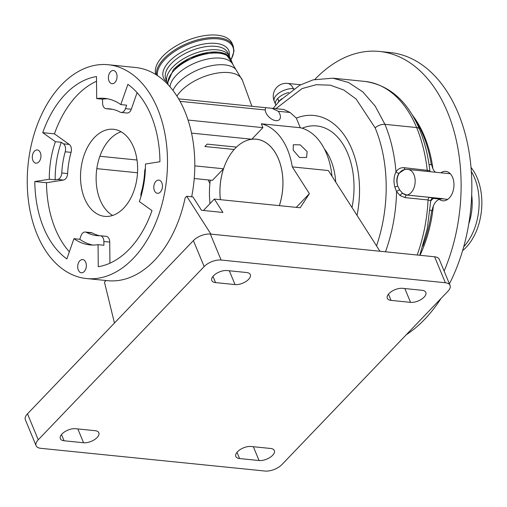 <?xml version="1.0" encoding="UTF-8"?>
<svg xmlns="http://www.w3.org/2000/svg" width="507" height="507" viewBox="0 0 507 507"><rect width="100%" height="100%" fill="white"/><g stroke="black" fill="none" stroke-linecap="round" stroke-linejoin="round"><path stroke-width="0.76" d="M471.333 171.493A49.806 32.277 95.8 0 1 474.546 177.862A49.806 32.277 95.8 0 1 463.709 246.77M471.016 167.443A49.806 32.277 95.8 0 1 477.277 178.141A49.806 32.277 95.8 0 1 462.587 250.667M105.849 236.332A6.433 4.17 95.8 0 1 106.172 236.344A6.433 4.17 95.8 0 1 109.132 238.981A6.433 4.17 95.8 0 1 109.721 242.08L109.924 263.196M73.94 238.683L79.789 239.279L81 235.818A6.433 4.17 95.8 0 1 85.315 232.029A6.433 4.17 95.8 0 1 86.367 232.358A63.705 41.289 -84.2 0 0 96.805 235.609A63.705 41.289 -84.2 0 0 99.999 235.736A6.433 4.17 95.8 0 1 100.323 235.755A6.433 4.17 95.8 0 1 103.282 238.385A6.433 4.17 95.8 0 1 103.872 241.49L103.91 245.261L98.06 244.666L98.263 266.714A95.874 62.139 -84.2 0 0 152.005 210.601L139.336 201.564A73.642 47.728 -84.2 0 0 145.433 164.034L159.939 161.739A95.874 62.139 -84.2 0 0 151.111 115.526A95.874 62.139 -84.2 0 0 127.884 84.346L120.805 104.588A73.642 47.728 -84.2 0 0 104.797 98.371A73.642 47.728 -84.2 0 0 96.685 98.605L96.482 76.557A95.874 62.139 -84.2 0 0 42.74 132.669L55.409 141.707A73.642 47.728 -84.2 0 0 49.312 179.237L34.806 181.538A95.874 62.139 -84.2 0 0 66.861 258.925L73.94 238.683A73.642 47.728 -84.2 0 0 89.948 244.906A73.642 47.728 -84.2 0 0 98.06 244.666M96.526 81.259A95.874 62.139 -84.2 0 0 54.445 133.854L69.275 144.438A6.433 4.17 95.8 0 1 70.834 146.529A6.433 4.17 95.8 0 1 71.069 152.36A63.705 41.289 -84.2 0 0 67.621 173.578A6.433 4.17 95.8 0 1 63.495 180.036L46.505 182.723A95.874 62.139 -84.2 0 0 69.351 251.808M55.409 141.707L61.258 142.296L63.426 143.842A6.433 4.17 95.8 0 1 64.985 145.934A6.433 4.17 95.8 0 1 65.219 151.77A63.705 41.289 -84.2 0 0 61.772 172.982A6.433 4.17 95.8 0 1 57.646 179.44L55.162 179.833L49.312 179.237M424.118 297.115A10.292 5.007 -22.5 0 1 410.55 302.349L391.049 300.378A10.292 5.007 -22.5 0 1 387.304 298.287A10.292 5.007 -22.5 0 1 391.613 291.449A10.292 5.007 -22.5 0 1 402.59 288.325L422.09 290.302A10.292 5.007 -22.5 0 1 425.829 292.387A10.292 5.007 -22.5 0 1 424.118 297.115M248.614 279.338A10.292 5.007 -22.5 0 1 235.039 284.573L215.538 282.595A10.292 5.007 -22.5 0 1 211.799 280.51A10.292 5.007 -22.5 0 1 216.102 273.672A10.292 5.007 -22.5 0 1 227.079 270.548L246.579 272.525A10.292 5.007 -22.5 0 1 250.325 274.61A10.292 5.007 -22.5 0 1 248.614 279.338M97.135 437.509A10.292 5.007 -22.5 0 1 83.566 442.744L64.066 440.767A10.292 5.007 -22.5 0 1 60.327 438.682A10.292 5.007 -22.5 0 1 64.63 431.837A10.292 5.007 -22.5 0 1 75.606 428.713L95.107 430.69A10.292 5.007 -22.5 0 1 98.846 432.775A10.292 5.007 -22.5 0 1 97.135 437.509M272.646 455.286A10.292 5.007 -22.5 0 1 259.071 460.521L239.57 458.543A10.292 5.007 -22.5 0 1 235.831 456.458A10.292 5.007 -22.5 0 1 240.134 449.614A10.292 5.007 -22.5 0 1 251.111 446.49L270.611 448.467A10.292 5.007 -22.5 0 1 274.357 450.552A10.292 5.007 -22.5 0 1 272.646 455.286M108.2 64.725A107.459 69.643 95.8 0 1 157.601 108.745A107.459 69.643 95.8 0 1 155.491 223.422A107.459 69.643 95.8 0 1 86.545 278.546A107.459 69.643 95.8 0 1 37.144 234.526A107.459 69.643 95.8 0 1 39.254 119.848A107.459 69.643 95.8 0 1 108.2 64.725L135.502 67.494A107.459 69.643 95.8 0 1 184.903 111.508A107.459 69.643 95.8 0 1 191.678 196.767M133.595 147.214A43.754 28.36 95.8 0 1 132.739 193.908A43.754 28.36 95.8 0 1 104.664 216.356A43.754 28.36 95.8 0 1 84.549 198.427A43.754 28.36 95.8 0 1 85.41 151.732A43.754 28.36 95.8 0 1 113.486 129.291A43.754 28.36 95.8 0 1 133.595 147.214M121.11 131.776A43.754 28.36 -84.2 0 0 100.152 200.012A43.754 28.36 -84.2 0 0 112.636 215.45M116.445 73.23A6.635 4.297 95.8 0 1 116.312 80.309A6.635 4.297 95.8 0 1 112.053 83.712A6.635 4.297 95.8 0 1 109.005 80.993A6.635 4.297 95.8 0 1 109.138 73.914A6.635 4.297 95.8 0 1 113.391 70.511A6.635 4.297 95.8 0 1 116.445 73.23M40.345 152.689A6.635 4.297 95.8 0 1 40.211 159.768A6.635 4.297 95.8 0 1 35.959 163.172A6.635 4.297 95.8 0 1 32.911 160.453A6.635 4.297 95.8 0 1 33.037 153.374A6.635 4.297 95.8 0 1 37.296 149.971A6.635 4.297 95.8 0 1 40.345 152.689M85.74 262.284A6.635 4.297 95.8 0 1 85.607 269.363A6.635 4.297 95.8 0 1 81.354 272.766A6.635 4.297 95.8 0 1 78.3 270.047A6.635 4.297 95.8 0 1 78.433 262.968A6.635 4.297 95.8 0 1 82.692 259.565A6.635 4.297 95.8 0 1 85.74 262.284M161.841 182.818A6.635 4.297 95.8 0 1 161.708 189.903A6.635 4.297 95.8 0 1 157.449 193.3A6.635 4.297 95.8 0 1 154.401 190.588A6.635 4.297 95.8 0 1 154.534 183.509A6.635 4.297 95.8 0 1 158.786 180.105A6.635 4.297 95.8 0 1 161.841 182.818M293.204 150.161L299.51 157.5L306.57 157.474L307.134 151.574L300.245 144.856L293.293 144.755L293.204 150.161M279.775 113.923A9.196 5.387 -136.2 0 1 279.452 119.576A9.196 5.387 -136.2 0 1 272.449 119.538A9.196 5.387 -136.2 0 1 265.845 112.51A9.196 5.387 -136.2 0 1 265.212 109.956L265.579 107.661L271.974 108.308L278.261 111.28A9.196 5.387 -136.2 0 1 279.775 113.923M279.37 205.652A48.304 31.307 -84.2 0 0 278.501 158.97A48.304 31.307 -84.2 0 0 256.295 139.184A48.304 31.307 -84.2 0 0 251.808 139.222L191.545 133.119M279.338 205.646A48.26 31.276 -84.2 0 0 256.295 139.229A48.26 31.276 -84.2 0 0 235.292 148.285A48.26 31.276 -84.2 0 0 220.399 199.676M271.974 108.308L283.964 109.518L290.074 112.478L296.316 118.087L300.315 127.739L261.308 123.79A64.345 41.701 95.8 0 1 287.494 149.584A64.345 41.701 95.8 0 1 292.286 166.898L328.365 170.555L379.946 251.238M300.315 127.739A64.345 41.701 95.8 0 1 326.495 153.532A64.345 41.701 95.8 0 1 331.977 176.202M314.885 79.409A147.993 95.918 95.8 0 1 379.445 51.454A147.993 95.918 95.8 0 1 447.485 112.079A147.993 95.918 95.8 0 1 444.132 271.074M379.445 51.454L390.175 52.544A147.993 95.918 95.8 0 1 458.208 113.169A147.993 95.918 95.8 0 1 449.417 283.831M440.9 172.792A14.798 9.595 95.8 0 1 444.176 171.398A14.798 9.595 95.8 0 1 445.805 171.353A14.798 9.595 95.8 0 1 453.949 185.79A14.798 9.595 95.8 0 1 444.455 200.753A14.798 9.595 95.8 0 1 442.826 200.797A14.798 9.595 95.8 0 1 439.341 199.352M435.488 172.247A12.871 8.34 95.8 0 1 432.756 168.349A12.871 8.34 95.8 0 1 431.787 164.832L431.299 164.788A108.099 70.061 -84.2 0 0 423.174 135.23A108.099 70.061 -84.2 0 0 414.415 118.594M412.432 115.133A106.781 69.206 95.8 0 1 424.384 136.206A106.781 69.206 95.8 0 1 432.883 168.647M296.329 118.118A82.635 53.558 95.8 0 1 351.921 149.324A82.635 53.558 95.8 0 1 357.029 215.393M376.517 245.882A119.709 77.59 -84.2 0 0 375.161 127.872L356.104 99.004L343.822 90.031L330.336 85.189L316.178 84.713L302.045 88.598L275.865 108.701M168.147 84.732A33.849 16.465 -22.5 0 1 174.161 70.384A33.849 16.465 -22.5 0 1 206.742 53.824A33.849 16.465 -22.5 0 1 231.078 60.035L233.144 65.016A33.849 16.465 157.5 0 0 208.802 58.812A33.849 16.465 157.5 0 0 176.227 75.372A33.849 16.465 157.5 0 0 170.016 86.798M229.582 56.435A33.849 16.465 157.5 0 0 205.082 50.554A33.849 16.465 157.5 0 0 172.786 67.063A33.849 16.465 157.5 0 0 167.05 82.337M155.915 74.599A41.181 20.033 -22.5 0 1 162.924 56.112A41.181 20.033 -22.5 0 1 202.559 35.959A41.181 20.033 -22.5 0 1 232.174 43.513L233.22 46.042A41.181 20.033 -22.5 0 0 203.611 38.494A41.181 20.033 -22.5 0 0 163.976 58.641A41.181 20.033 -22.5 0 0 156.441 74.928M230.647 58.996A33.849 16.465 157.5 0 0 206.311 52.785A33.849 16.465 157.5 0 0 173.736 69.345M273.102 108.422L279.572 100.906L299.897 85.151L313.168 79.846L332.865 78.179L348.486 82.457L362.841 91.913L375.193 106.109L384.94 124.335A126.763 82.153 95.8 0 1 395.992 171.835C398.052 168.806 400.822 167.43 404.288 167.709L429.835 170.625M419.764 255.268L427.249 228.676L430.747 200.766L428.073 199.954L405.163 197.635L400.15 195.62L396.569 191.621L394.864 187.108C393.419 181.544 393.793 176.449 395.992 171.835A2.573 1.502 32.8 0 0 399.136 173.134C396.607 176.861 396.144 181.176 397.761 186.075L399.668 189.948A2.573 0.925 -31.2 0 0 396.569 191.621A126.763 82.153 95.8 0 1 385.497 251.795M277.912 102.699L279.04 101.204A2.573 1.445 -139.1 0 1 279.116 101.387M288.768 92.489A12.871 6.261 157.5 0 0 277.722 98.497A25.737 16.68 95.8 0 1 278.774 101.514A2.573 1.439 -139.3 0 1 278.85 101.679M275.84 105.063L275.586 104.41A12.871 6.261 -22.5 0 1 277.722 98.497A25.737 16.68 95.8 0 0 279.04 101.204L281.67 98.776M422.863 246.06A108.099 70.061 -84.2 0 0 431.73 210.405L432.218 210.449A12.871 8.34 95.8 0 1 440.323 199.105L442.972 198.687L406.899 195.037A12.871 9.658 -99 0 1 402.647 193.338L406.81 195.049L429.727 197.369A2.573 1.667 -84.2 0 0 428.073 199.954A126.763 82.153 -84.2 0 1 417.185 255.008M405.163 197.635A2.573 1.667 -84.2 0 1 406.81 195.049L406.899 195.037A12.871 8.34 95.8 0 0 411.082 192.66A12.871 8.34 95.8 0 0 413.991 174.738A12.871 8.34 95.8 0 0 408.072 169.471A12.871 12.871 0 0 0 404.763 169.56L404.763 169.56A12.871 9.658 -99 0 0 397.761 186.075L394.864 187.108M433.358 205.988A106.781 69.206 95.8 0 1 420.011 255.294M399.668 189.948L402.647 193.338A2.573 1.426 -52.9 0 0 400.15 195.62M404.434 169.623L399.136 173.134M429.727 197.369L433.282 198.395L430.741 200.892M440.323 199.105L433.282 198.395A2.573 2.548 19 0 0 430.874 200.107L430.874 200.107A2.573 2.548 19 0 0 430.741 200.728M430.259 171.715L430.164 171.562A2.573 2.548 149.4 0 1 429.828 170.58M441.014 298.458A147.993 95.918 95.8 0 1 406.278 334.734M234.19 149.483L204.898 146.517A48.304 31.307 -84.2 0 1 207.186 144.127L236.484 147.093M251.808 139.222L262.905 127.637L188.053 120.058M262.905 127.637L261.308 123.79M210.025 203.599A64.345 41.701 95.8 0 1 210.272 180.143M220.368 199.676A48.304 31.307 -84.2 0 1 223.511 168.774L212.414 180.359L194.232 178.521M137.517 172.773L96.818 168.654M223.511 168.774L194.802 165.865M137.01 160.016L99.873 156.251M203.44 210.481L214.366 199.067L222.922 212.452L201.475 210.278L192.913 196.893L186.722 196.266L210.918 234.114M296.284 207.363L309.403 193.668L292.286 166.898M450.045 285.352A12.871 6.261 157.5 0 1 447.909 291.265L282.006 464.494A12.871 6.261 157.5 0 1 265.041 471.041L40.782 448.321A12.871 6.261 157.5 0 1 36.105 445.716A12.871 6.261 157.5 0 1 38.247 439.803L204.15 266.574L193.389 240.603A12.871 6.261 -22.5 0 1 210.354 234.057L434.613 256.776A12.871 6.261 -22.5 0 1 439.29 259.381L450.045 285.352A12.871 6.261 157.5 0 0 445.368 282.741L434.613 256.776M114.455 323.022L104.455 282.171L106.039 280.523M214.366 199.067L300.182 207.756L309.403 193.668M186.722 196.266L185.118 197.945A107.459 69.643 95.8 0 1 107.655 280.682L86.545 278.546M36.105 445.716L25.35 419.745A12.871 6.261 -22.5 0 1 27.492 413.832L193.389 240.603M210.354 234.057L221.109 260.028L445.368 282.741M221.109 260.028A12.871 6.261 157.5 0 0 204.15 266.574M85.315 232.029L91.165 232.624A6.433 4.17 95.8 0 1 92.217 232.947A63.705 41.289 -84.2 0 0 99.746 235.742M137.093 92.648L131.3 109.233A6.433 4.17 95.8 0 1 126.984 113.023L121.135 112.427A6.433 4.17 95.8 0 1 120.077 112.098A63.705 41.289 -84.2 0 0 109.645 108.853A63.705 41.289 -84.2 0 0 106.445 108.72A6.433 4.17 95.8 0 1 106.121 108.707A6.433 4.17 95.8 0 1 102.572 102.972L102.534 99.201A73.642 47.728 -84.2 0 1 107.706 98.802M112.554 109.309A63.705 41.289 -84.2 0 0 112.294 109.309A6.433 4.17 95.8 0 1 111.971 109.297A6.433 4.17 95.8 0 1 111.654 109.246M131.3 109.233L125.451 108.644L126.661 105.177L120.805 104.588M96.685 98.605L102.534 99.201M79.789 239.279A73.642 47.728 -84.2 0 0 92.889 245.065M46.505 182.723L34.806 181.538M61.258 142.296A73.642 47.728 -84.2 0 0 55.162 179.833M54.445 133.854L42.74 132.669M140.946 196.551A6.433 4.17 95.8 0 1 141.225 192.692A63.705 41.289 -84.2 0 0 144.672 171.474A6.433 4.17 95.8 0 1 145.389 168.273M125.451 108.644A6.433 4.17 95.8 0 1 121.135 112.427M471.687 194.992A42.341 27.441 95.8 0 1 468.772 223.815M109.721 242.08L103.872 241.49M71.069 152.36L65.219 151.77M410.55 302.349L404.833 288.553M235.039 284.573L229.322 270.776M83.566 442.744L77.85 428.941M259.071 460.521L253.354 446.718M293.914 88.738L293.331 88.681A12.871 6.261 157.5 0 0 276.366 95.221A12.871 6.261 157.5 0 0 274.23 101.134L275.586 104.41M300.657 84.745L287.412 83.408A12.871 8.34 95.8 0 1 293.331 88.681L293.477 89.029M429.049 164.56L431.299 164.788M351.997 207.528A67.564 43.786 -84.2 0 0 302.09 128.214M335.71 182.038A54.693 35.446 -84.2 0 0 324.385 148.95M233.144 65.016L242.454 80.359A36.586 17.796 157.5 0 0 216.362 73.242A36.586 17.796 157.5 0 0 180.796 91.203A36.586 17.796 157.5 0 0 176.911 96.07M235.964 69.541A35.23 17.137 157.5 0 0 209.435 66.132A35.23 17.137 157.5 0 0 178.299 82.799A35.23 17.137 157.5 0 0 172.969 90.43M166.67 80.917L165.846 78.927A33.652 16.37 -22.5 0 1 171.436 63.47A33.652 16.37 -22.5 0 1 203.827 46.999A33.652 16.37 -22.5 0 1 228.03 53.172L228.847 55.162M166.847 81.697A35.344 17.194 -22.5 0 1 169.344 61.385A35.344 17.194 -22.5 0 1 208.117 43.431A35.344 17.194 -22.5 0 1 229.272 55.833M157.411 75.562A40.503 19.703 -22.5 0 1 164.813 59.477A40.503 19.703 -22.5 0 1 213.637 38.678A40.503 19.703 -22.5 0 1 231.312 58.939M375.161 127.872A7.719 3.758 -22.5 0 1 384.94 124.335L416.627 127.549A112.605 72.983 -84.2 0 0 364.863 81.418L332.865 78.179M427.75 171.461A2.573 1.667 95.8 0 1 427.198 170.029A126.763 82.153 -84.2 0 0 416.627 127.549A7.719 3.758 157.5 0 1 419.435 129.114C407.406 100.861 389.218 84.967 364.863 81.418M430.025 210.228L431.73 210.405M405.258 169.49A2.573 1.667 95.8 0 1 404.288 167.709M290.074 112.478L278.261 111.28M265.212 109.956L180.029 101.33M239.57 458.543L237.003 452.339M64.066 440.767L61.493 434.562M215.538 282.595L212.972 276.391M391.049 300.378L388.476 294.168M27.492 413.832L38.247 439.803M63.495 180.036L57.646 179.44M69.275 144.438L63.426 143.842M67.621 173.578L61.772 172.982M92.217 232.947L86.367 232.358M112.294 109.309L106.445 108.72M408.072 169.471L450.324 173.749M209.885 183.54L208.206 179.934M167.177 83.718L173.483 69.421L189.631 58.178L209.467 52.202L225.634 53.755L232.13 62.576M231.369 59.059L234.019 51.175L233.22 46.042M251.903 106.274L242.454 80.359M404.763 169.56L404.104 169.668M430.164 171.562L429.847 170.612C428.136 155.643 424.67 141.808 419.435 129.114M431.096 199.638L430.747 200.766M287.412 83.408A12.871 12.871 0 0 0 274.23 101.134M442.262 198.801L447.732 199.352M257.638 139.362L256.295 139.229M265.579 107.661L178.622 98.852M106.172 236.344L100.323 235.755M111.971 109.297L106.121 108.707"/></g></svg>
